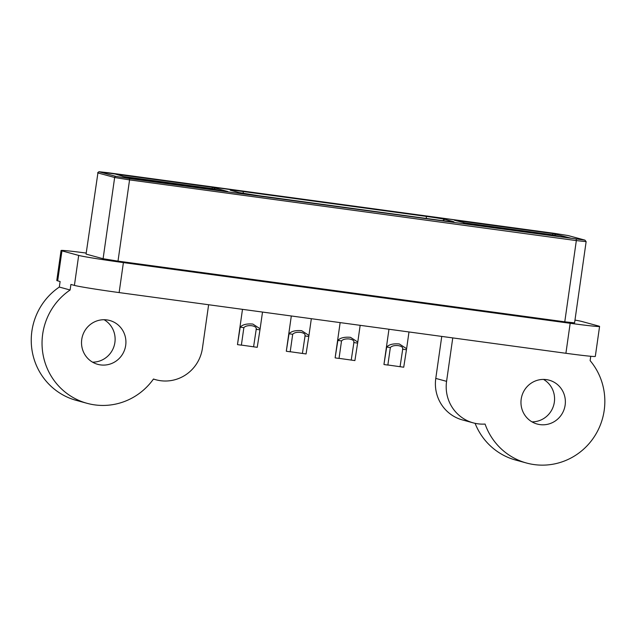 <?xml version="1.0" encoding="UTF-8"?>
<svg xmlns="http://www.w3.org/2000/svg" width="636" height="636" viewBox="0 0 636 636"><rect width="100%" height="100%" fill="white"/><g stroke="black" fill="none" stroke-linecap="round" stroke-linejoin="round"><path stroke-width="0.95" d="M387.865 364.985L403.725 367.218L406.611 348.695L399.321 343.965C393.255 343.44 389.041 344.474 386.688 347.049L383.953 364.468L388.97 329.241M400.06 366.726L402.803 348.576M406.221 349.705L402.556 349.204C403.248 347.487 401.817 346.294 398.247 345.618C394.455 345.292 391.816 345.936 390.345 347.542L387.857 365.064L384.192 364.571M339.036 358.354L354.896 360.588L357.782 342.065L350.492 337.326C344.426 336.81 340.212 337.835 337.859 340.411L335.132 357.837L340.141 322.611M351.231 360.087L353.974 341.945M357.392 343.066L353.727 342.573C354.419 340.856 352.988 339.656 349.418 338.98C345.626 338.662 342.995 339.298 341.524 340.912L339.028 358.434L335.363 357.933M290.215 351.724L306.067 353.95L308.953 335.434L301.671 330.696C295.597 330.179 291.383 331.205 289.03 333.781L286.303 351.207L291.312 315.981M302.41 353.457L305.145 335.307M308.563 336.436L304.898 335.935C305.598 334.218 304.159 333.026 300.59 332.35C296.797 332.024 294.166 332.668 292.695 334.282L290.199 351.795L286.542 351.303M241.386 345.086L257.238 347.32L260.124 328.796L252.842 324.066C246.768 323.541 242.555 324.575 240.201 327.15L237.474 344.569L242.491 309.342M253.581 346.827L256.316 328.677M259.734 329.798L256.07 329.305C256.769 327.588 255.33 326.395 251.761 325.719C247.968 325.394 245.337 326.037 243.866 327.643L241.37 345.165L237.713 344.664M531.99 421.867A22.729 22.165 105.2 0 0 554.338 402.159A22.729 22.165 105.2 0 0 543.542 379.422M565.142 405.1A22.729 22.165 -74.8 0 1 537.197 424.045A22.729 22.165 -74.8 0 1 521.194 399.13A22.729 22.165 -74.8 0 1 549.13 380.177A22.729 22.165 -74.8 0 1 565.142 405.1M475.1 423.33A63.139 61.573 105.2 0 0 515.788 460.098L526.592 463.04A63.139 61.573 105.2 0 0 604.2 410.403A63.139 61.573 105.2 0 0 590.129 360.644L590.749 356.279M452.76 337.907L446.575 381.346A37.882 36.944 105.2 0 0 473.256 422.876A37.882 36.944 105.2 0 0 485.077 424.061A63.139 61.573 105.2 0 0 526.592 463.04M104.097 319.717A22.729 22.165 -74.8 0 1 114.893 342.462A22.729 22.165 -74.8 0 1 92.546 362.162M81.75 339.425A22.729 22.165 105.2 0 0 97.753 364.341A22.729 22.165 105.2 0 0 125.689 345.396A22.729 22.165 105.2 0 0 109.686 320.48A22.729 22.165 105.2 0 0 81.75 339.425M565.905 353.282L570.174 323.287A37.882 1.065 8.1 0 0 599.581 326.427L595.312 356.414A37.882 1.065 -171.9 0 1 565.905 353.282L119.131 292.584A37.882 1.065 -171.9 0 1 74.412 285.405L78.681 255.418A37.882 1.065 8.1 0 0 123.4 262.596L119.131 292.584M208.624 304.739L202.439 348.178A37.882 36.944 -74.8 0 1 155.876 379.756A37.882 36.944 -74.8 0 1 153.475 379.016A63.139 61.573 -74.8 0 1 87.14 403.335L76.344 400.394A63.139 61.573 -74.8 0 1 31.951 349.816A63.139 61.573 -74.8 0 1 59.315 287.059L70.119 290L70.906 284.451L74.412 285.405M86.21 253.064A37.882 1.065 8.1 0 0 61.064 250.497A37.882 1.065 8.1 0 0 61.946 250.862L57.677 280.85L60.11 281.517L59.315 287.059M57.677 280.85A37.882 1.065 -171.9 0 1 56.795 280.492L61.064 250.497M174.487 184.281L181.061 185.179M151.948 181.22L165.813 183.104M501.184 228.666L500.651 228.483M500.985 228.618L525.622 232.013M520.017 231.266L506.924 229.445M454.398 220.255L471.96 224.699L570.349 238.007L552.732 233.539L454.398 220.255M212.162 187.27L227.823 191.531L128.4 177.953L115.728 174.169L212.162 187.27L212.257 188.59L122.907 176.45M61.946 250.862L78.681 255.418M570.174 323.287L123.4 262.596M599.581 326.427A37.882 1.065 8.1 0 0 598.699 326.061L581.956 321.506A37.882 1.065 8.1 0 0 574.976 320.083M86.361 254.177L103.096 258.733L114.655 177.5L97.92 172.952L86.067 254.058L97.92 172.952A1.264 1.232 -74.8 0 1 99.319 171.863L116.054 176.418L129.474 178.573L584.802 240.098L568.059 235.543L554.648 233.396L99.319 171.863M576.24 239.271L576.335 240.591L586.138 241.64L574.578 322.865L564.776 321.824L576.335 240.591L129.561 179.893L118.002 261.126L564.776 321.824M118.002 261.126L103.096 258.733M87.14 403.335A63.139 61.573 -74.8 0 1 42.747 352.749A63.139 61.573 -74.8 0 1 70.119 290M441.758 336.412L435.779 378.412A37.882 36.944 105.2 0 0 462.452 419.935L473.256 422.876M243.866 327.643L240.201 327.15M292.695 334.282L289.03 333.781M341.524 340.912L337.859 340.411M390.345 347.542L386.688 347.049M219.515 190.403L212.257 188.59M560.085 236.672L552.827 234.859L463.477 222.719M445.431 219.476L453.532 221.678A16.417 0.461 -171.9 0 1 441.169 220.477L258.065 195.602A16.417 0.461 -171.9 0 1 238.691 192.493L230.59 190.291A16.417 0.461 -171.9 0 1 242.952 191.492L426.056 216.367A16.417 0.461 -171.9 0 1 445.431 219.476A2.528 2.465 105.2 0 0 442.95 220.716M129.474 178.573L129.561 179.893L114.655 177.5A1.264 1.232 -74.8 0 1 116.054 176.418M584.802 240.098A1.264 1.232 -74.8 0 1 584.953 240.13L568.218 235.574L554.648 233.396M107.858 172.698L98.978 171.712L97.626 172.825M552.827 234.859L552.732 233.539M555.713 234.016A1.264 1.232 -74.8 0 1 554.314 235.097M215.143 187.747A1.264 1.232 -74.8 0 1 213.744 188.828M435.779 378.412L446.575 381.346M242.952 191.492A2.528 0.556 97.7 0 1 243.214 193.368M230.9 190.347L238.993 192.557A2.528 2.465 105.2 0 0 238.691 192.493M426.056 216.367A2.528 0.556 97.7 0 1 426.303 218.458M238.993 192.557L258.049 195.602A2.528 0.556 97.7 0 1 258.065 195.602L441.153 220.477A2.528 0.556 97.7 0 1 441.169 220.477M441.138 220.469A2.528 0.556 97.7 0 1 441.153 220.477L453.134 221.869M453.532 221.678A2.528 2.465 105.2 0 0 452.363 221.805M586.138 241.64L584.953 240.13M554.64 233.388L107.866 172.698M153.419 379.088L155.876 379.756M260.124 328.796L262.509 312.061M308.953 335.434L311.338 318.7M357.782 342.065L360.167 325.33M406.611 348.695L408.988 331.968"/></g></svg>

